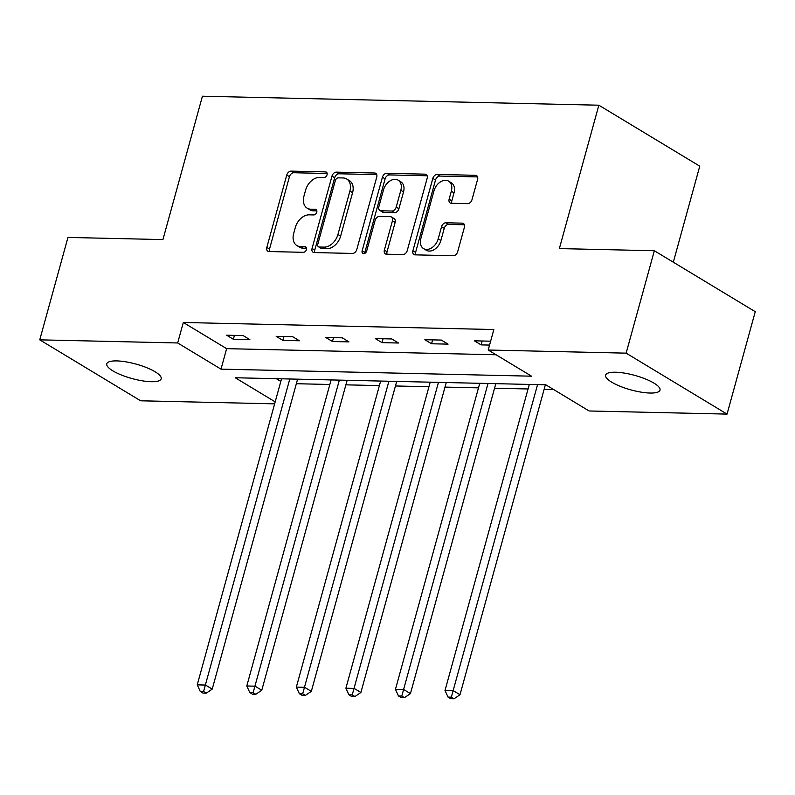 <?xml version="1.0" encoding="UTF-8"?>
<svg xmlns="http://www.w3.org/2000/svg" width="795" height="795" viewBox="0 0 795 795"><rect width="100%" height="100%" fill="white"/><g stroke="black" fill="none" stroke-linecap="round" stroke-linejoin="round"><path stroke-width="1.19" d="M327.053 174.771A3.031 2.127 -58.9 0 0 326.347 172.127A3.031 2.127 -58.9 0 0 325.562 171.899L291.109 171.124A4.323 3.031 -58.9 0 0 286.757 175.069L266.822 247.444A4.323 3.031 -58.9 0 0 267.826 251.22A4.323 3.031 -58.9 0 0 268.958 251.538L303.412 252.323A3.031 2.127 -58.9 0 0 306.453 249.56A3.031 2.127 -58.9 0 0 305.757 246.917A3.031 2.127 -58.9 0 0 304.962 246.689L300.5 246.589A13.843 9.699 -58.9 0 1 296.893 245.576A13.843 9.699 -58.9 0 1 293.673 233.492L295.333 227.459A13.843 9.699 -58.9 0 1 309.255 214.829L313.707 214.928A3.031 2.127 -58.9 0 0 316.758 212.166A3.031 2.127 -58.9 0 0 316.052 209.522A3.031 2.127 -58.9 0 0 315.257 209.294L310.805 209.194A13.843 9.699 -58.9 0 1 307.188 208.181A13.843 9.699 -58.9 0 1 303.968 196.097L305.628 190.065A13.843 9.699 -58.9 0 1 319.55 177.434L324.012 177.533A3.031 2.127 -58.9 0 0 327.053 174.771M650.042 393.038A28.213 7.503 15.4 0 1 620.219 386.31A28.213 7.503 15.4 0 1 605.621 375.141A28.213 7.503 15.4 0 1 615.598 372.229A28.213 7.503 15.4 0 1 645.411 378.957A28.213 7.503 15.4 0 1 660.009 390.126A28.213 7.503 15.4 0 1 650.042 393.038M151.199 381.709A28.213 7.503 15.4 0 1 121.377 374.992A28.213 7.503 15.4 0 1 106.778 363.822A28.213 7.503 15.4 0 1 116.756 360.91A28.213 7.503 15.4 0 1 146.578 367.628A28.213 7.503 15.4 0 1 161.176 378.798A28.213 7.503 15.4 0 1 151.199 381.709M467.649 203.649A4.323 3.031 -58.9 0 0 471.991 199.704L477.586 179.402A4.323 3.031 -58.9 0 0 476.583 175.625A4.323 3.031 -58.9 0 0 475.45 175.307L437.19 174.433A4.323 3.031 -58.9 0 0 432.838 178.388L412.903 250.763A4.323 3.031 -58.9 0 0 413.907 254.539A4.323 3.031 -58.9 0 0 415.04 254.857L453.309 255.722A4.323 3.031 -58.9 0 0 457.652 251.777L464.409 227.251A4.323 3.031 -58.9 0 0 463.406 223.475A4.323 3.031 -58.9 0 0 462.273 223.156L445.896 222.779A4.323 3.031 -58.9 0 0 441.553 226.724L438.194 238.888A11.577 8.109 -58.9 0 1 423.536 248.596A11.577 8.109 -58.9 0 1 420.853 238.5L433.971 190.85A11.577 8.109 -58.9 0 1 448.628 181.141A11.577 8.109 -58.9 0 1 451.322 191.247L449.135 199.187A4.323 3.031 -58.9 0 0 450.139 202.964A4.323 3.031 -58.9 0 0 451.272 203.281L467.649 203.649M274.643 403.84L140.655 400.799L39.75 339.843L67.953 237.427L162.935 239.583L202.427 96.215L598.854 105.208L559.362 248.587L654.345 250.743L626.132 353.149L727.047 414.106L589.115 410.975L545.797 384.8L235.26 377.754L275.189 401.873M39.75 339.843L177.673 342.963L221 369.138L531.537 376.184L488.209 350.019L626.132 353.149M488.209 350.019L493.854 329.537L183.317 322.482L177.673 342.963M376.741 177.106A4.323 3.031 -58.9 0 0 375.737 173.33A4.323 3.031 -58.9 0 0 374.604 173.012L336.345 172.147A4.323 3.031 -58.9 0 0 331.992 176.093L312.057 248.467A4.323 3.031 -58.9 0 0 313.061 252.244A4.323 3.031 -58.9 0 0 314.194 252.562L352.453 253.436A4.323 3.031 -58.9 0 0 356.806 249.481L376.741 177.106M386.767 173.29L425.027 174.165A4.323 3.031 -58.9 0 1 426.16 174.483A4.323 3.031 -58.9 0 1 427.163 178.259L407.229 250.634A4.323 3.031 -58.9 0 1 402.876 254.579L386.509 254.201A4.323 3.031 -58.9 0 1 385.376 253.883A4.323 3.031 -58.9 0 1 384.373 250.107L392.452 220.762A4.323 3.031 -58.9 0 0 391.448 216.985A4.323 3.031 -58.9 0 0 390.315 216.667L379.453 216.419A4.323 3.031 -58.9 0 0 375.111 220.364L366.694 250.922A3.031 2.127 -58.9 0 1 362.858 253.466A3.031 2.127 -58.9 0 1 362.152 250.823L382.415 177.235A4.323 3.031 -58.9 0 1 386.767 173.29L389.461 174.92L427.163 175.774M654.345 250.743L755.25 311.7L727.047 414.106M673.315 262.201L699.759 166.175L598.854 105.208M276.352 378.688L280.824 381.391M296.346 383.717L329.846 384.482M345.895 384.84L379.394 385.605M395.453 385.972L428.952 386.728M445.001 387.095L478.501 387.851M494.56 388.218L528.059 388.974M544.108 389.341L553.668 389.56M183.317 322.482L226.635 348.657L496.09 354.769M226.635 348.657L221 369.138M489.571 345.08L481.114 344.891L474.386 340.826L490.644 341.194M448.082 344.136L431.566 343.768L424.838 339.703L441.354 340.071L448.082 344.136M398.524 343.013L382.007 342.645L375.28 338.581L391.806 338.948L398.524 343.013M348.975 341.89L332.459 341.512L325.731 337.448L342.248 337.825L348.975 341.89M299.417 340.767L282.901 340.389L276.173 336.325L292.689 336.702L299.417 340.767M249.869 339.644L233.352 339.266L226.625 335.202L243.141 335.579L249.869 339.644M233.352 339.266L234.416 335.381M282.901 340.389L283.974 336.504M332.459 341.512L333.532 337.627M382.007 342.645L383.081 338.75M431.566 343.768L432.639 339.882M481.114 344.891L482.187 341.005M307.188 208.181L309.881 209.8A13.843 9.699 -58.9 0 0 313.498 210.824L310.805 209.194M316.867 210.894L313.498 210.824M296.893 245.576L299.576 247.195A13.843 9.699 -58.9 0 0 303.193 248.219L300.5 246.589M306.562 248.288L303.193 248.219M327.162 173.509L293.802 172.744A4.323 3.031 -58.9 0 0 289.45 176.699L269.515 249.064A4.323 3.031 -58.9 0 0 269.515 251.548M376.741 174.632L339.038 173.777A4.323 3.031 -58.9 0 0 334.685 177.722L314.75 250.097A4.323 3.031 -58.9 0 0 314.75 252.572M338.362 177.861A3.031 2.127 -58.9 0 0 335.311 180.624L317.811 244.154A3.031 2.127 -58.9 0 0 318.517 246.798A3.031 2.127 -58.9 0 0 319.312 247.016L324.012 247.126A13.843 9.699 -58.9 0 0 337.935 234.495L349.889 191.068A13.843 9.699 -58.9 0 0 346.68 178.984A13.843 9.699 -58.9 0 0 343.062 177.961L338.362 177.861M318.517 246.798L321.21 248.418A3.031 2.127 -58.9 0 0 322.005 248.636L319.312 247.016M346.68 178.984L349.363 180.604A13.843 9.699 -58.9 0 1 352.583 192.688L340.628 236.115A13.843 9.699 -58.9 0 1 326.705 248.746L322.005 248.636M391.448 216.985L394.141 218.605A4.323 3.031 -58.9 0 1 395.145 222.381L387.056 251.737A4.323 3.031 -58.9 0 0 387.066 254.221M389.461 174.92A4.323 3.031 -58.9 0 0 385.108 178.865L364.835 252.442A3.031 2.127 -58.9 0 0 364.716 253.426M400.839 190.303A11.577 8.109 -58.9 0 0 398.156 180.197A11.577 8.109 -58.9 0 0 383.498 189.906L378.867 206.69A4.323 3.031 -58.9 0 0 379.881 210.466A4.323 3.031 -58.9 0 0 381.004 210.784L391.865 211.033A4.323 3.031 -58.9 0 0 396.218 207.088L400.839 190.303L403.532 191.923A11.577 8.109 -58.9 0 0 400.849 181.826L398.156 180.197M379.881 210.466L382.564 212.096A4.323 3.031 -58.9 0 0 383.697 212.414L381.004 210.784M403.532 191.923L398.911 208.717A4.323 3.031 -58.9 0 1 394.559 212.662L383.697 212.414M448.628 181.141L451.322 182.77A11.577 8.109 -58.9 0 1 454.015 192.867L451.828 200.807A4.323 3.031 -58.9 0 0 451.828 203.291M423.536 248.596L426.229 250.226A11.577 8.109 -58.9 0 0 440.887 240.517L438.194 238.888M464.409 224.766L448.589 224.409A4.323 3.031 -58.9 0 0 444.236 228.354L440.887 240.517M477.586 176.917L439.883 176.063A4.323 3.031 -58.9 0 0 435.531 180.008L415.596 252.383A4.323 3.031 -58.9 0 0 415.596 254.867M281.539 378.808L197.239 684.863L205.498 685.052L212.225 689.116L297.598 379.165M203.57 691.531L200.27 691.461L202.964 693.081L206.263 693.16L203.57 691.531L289.797 378.996M200.27 691.461L197.239 684.863M212.225 689.116L206.263 693.16M331.098 379.93L246.788 685.986L255.056 686.174L261.784 690.239L347.147 380.298M253.128 692.664L249.819 692.584L252.512 694.214L255.811 694.283L253.128 692.664L339.356 380.119M249.819 692.584L246.788 685.986M261.784 690.239L255.811 694.283M380.646 381.053L296.346 687.109L304.604 687.297L311.332 691.362L396.705 381.421M302.676 693.787L299.377 693.707L302.07 695.337L305.369 695.406L302.676 693.787L388.904 381.242M299.377 693.707L296.346 687.109M311.332 691.362L305.369 695.406M430.204 382.176L345.904 688.231L354.163 688.42L360.89 692.485L446.253 382.544M352.235 694.909L348.925 694.83L351.619 696.46L354.928 696.539L352.235 694.909L438.462 382.365M348.925 694.83L345.904 688.231M360.89 692.485L354.928 696.539M479.753 383.299L395.453 689.354L403.711 689.543L410.439 693.608L495.812 383.667M401.783 696.032L398.484 695.963L401.177 697.583L404.476 697.662L401.783 696.032L488.011 383.488M398.484 695.963L395.453 689.354M410.439 693.608L404.476 697.662M529.311 384.432L445.011 690.487L453.269 690.666L459.997 694.731L545.37 384.79M451.341 697.155L448.032 697.086L450.725 698.706L454.034 698.785L451.341 697.155L537.569 384.611M448.032 697.086L445.011 690.487M459.997 694.731L454.034 698.785M326.914 172.724L325.562 171.899M306.314 247.513L304.962 246.689M316.619 210.119L315.257 209.294M269.515 249.064L266.822 247.444M289.45 176.699L286.757 175.069M293.802 172.744L291.109 171.124M314.75 250.097L312.057 248.467M334.685 177.722L331.992 176.093M339.038 173.777L336.345 172.147M376.542 174.185L374.604 173.012M326.705 248.746L324.012 247.126M340.628 236.115L337.935 234.495M352.583 192.688L349.889 191.068M426.965 175.327L425.027 174.165M387.056 251.737L384.373 250.107M395.145 222.381L392.452 220.762M364.835 252.442L362.152 250.823M385.108 178.865L382.415 177.235M394.559 212.662L391.865 211.033M398.911 208.717L396.218 207.088M451.828 200.807L449.135 199.187M454.015 192.867L451.322 191.247M444.236 228.354L441.553 226.724M448.589 224.409L445.896 222.779M464.21 224.319L462.273 223.156M415.596 252.383L412.903 250.763M435.531 180.008L432.838 178.388M439.883 176.063L437.19 174.433M477.388 176.47L475.45 175.307"/></g></svg>

